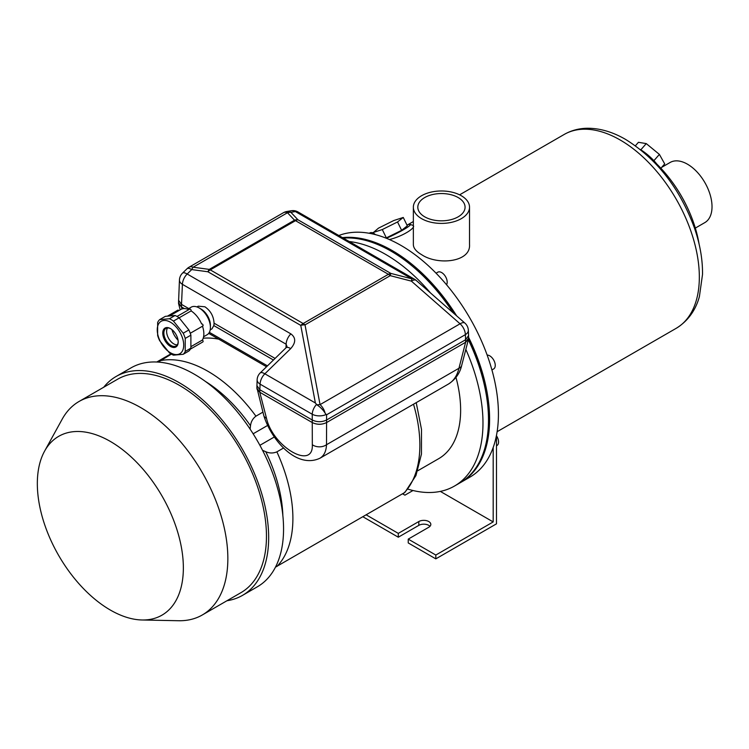 <?xml version="1.0" encoding="UTF-8"?>
<svg xmlns="http://www.w3.org/2000/svg" width="749" height="749" viewBox="0 0 749 749"><rect width="100%" height="100%" fill="white"/><g stroke="black" fill="none" stroke-linecap="round" stroke-linejoin="round"><path stroke-width="1.12" d="M343.276 238.088A137.694 79.497 60 0 1 391.137 251.205A137.694 79.497 60 0 1 453.211 312.857M468.34 339.718A137.694 79.497 60 0 1 459.98 482.88L454.465 486.064A137.694 79.497 60 0 1 407.849 489.106M349.221 241.524A137.694 79.497 60 0 1 385.613 254.388A137.694 79.497 60 0 1 430.469 292.925M465.831 349.409A137.694 79.497 60 0 1 454.465 486.064M455.982 377.402A106.096 61.259 60 0 1 438.661 458.697L417.783 470.756M656.892 164.153A19.502 5.187 -138.8 0 0 640.255 149.463M386.409 238.294A20.279 2.022 -25.9 0 0 410.143 224.419A20.279 2.022 -25.9 0 0 406.932 225M385.904 238.088L401.623 230.336L407.334 225.833L403.262 217.453L393.721 220.552L378.47 228.155L372.899 232.948M648.671 156.728A92.445 53.376 60 0 1 666.853 175.069A92.445 53.376 60 0 1 692.291 219.129A92.445 53.376 60 0 1 699.089 244.062M469.529 207.192L469.529 244.623C470.793 262.216 437.725 265.595 421.584 254.641C416.201 251.514 413.457 248.181 413.354 244.623L413.354 207.192A28.088 16.216 0 0 0 421.584 218.652A28.088 16.216 0 0 0 452.19 222.172A28.088 16.216 0 0 0 469.529 207.192A28.088 16.216 0 0 0 441.442 190.976A28.088 16.216 0 0 0 413.354 207.192M410.143 224.419L412.399 225.187C417.811 226.46 404.132 235.898 389.405 239.549M661.685 167.345L670.112 162.477A34.716 20.045 60 0 1 687.47 164.19A34.716 20.045 60 0 1 710.155 194.787A34.716 20.045 60 0 1 704.828 222.603L695.325 228.089M338.81 235.514A137.694 79.497 60 0 1 401.061 245.466A137.694 79.497 60 0 1 491.016 366.804A137.694 79.497 60 0 1 469.913 477.141L461.084 482.244A137.694 79.497 60 0 1 460.532 482.553M342.471 237.63A137.694 79.497 60 0 1 392.233 250.569A137.694 79.497 60 0 1 456.647 315.872M468.574 337.284A137.694 79.497 60 0 1 461.084 482.244M485.886 392.476A135.822 78.42 -120 0 0 468.415 339.437M453.735 313.316A135.822 78.42 -120 0 0 413.523 267.15M424.73 216.835A23.631 13.641 0 0 0 450.486 219.794A23.631 13.641 0 0 0 465.073 207.192A23.631 13.641 0 0 0 441.442 193.542A23.631 13.641 0 0 0 417.811 207.192A23.631 13.641 0 0 0 424.73 216.835M372.759 232.658L382.299 229.559L386.372 237.939M382.299 229.559L397.55 221.957L401.623 230.336M397.55 221.957L403.262 217.453M635.386 145.774L638.438 142.301L646.265 143.602L659.401 154.406L664.7 163.9L660.89 168.253M659.401 154.406L653.896 160.67M646.265 143.602L640.816 149.809M491.924 369.95L493.638 368.957A7.799 4.503 -120 0 0 494.171 360.981A7.799 4.503 -120 0 0 487.15 355.082M446.544 284.751A7.799 4.503 -120 0 0 444.953 275.726A7.799 4.503 -120 0 0 437.772 272.196L436.058 273.188M375.399 234.624A7.799 4.503 -120 0 0 369.791 232.948L369.238 233.276M170.912 353.846L156.766 362.02M267.449 425.535L253.143 433.793M274.218 437.042L259.894 445.309M416.219 402.644L421.49 429.355L421.453 454.128L415.929 475.587L404.891 492.421L275.492 567.133M283.674 447.939L276.877 451.862C273.179 453.398 269.471 453.342 265.745 451.713L262.543 450.308M262.908 412.137L255.933 416.163C252.797 418.532 250.981 421.734 250.503 425.76L250.119 429.13M218.755 339.166A120.14 69.367 -120 0 0 203.213 338.22M171.39 354.137L158.254 362.104M110.346 610.051A103.25 59.611 -120 0 0 142.067 619.985A103.25 59.611 -120 0 0 161.971 495.932A103.25 59.611 -120 0 0 44.584 451.151A103.25 59.611 -120 0 0 110.346 610.051M226.975 600.735A126.384 72.971 -120 0 0 242.498 595.38L257.384 586.776A126.384 72.971 -120 0 0 257.384 440.843A126.384 72.971 -120 0 0 131.009 367.881L116.114 376.475A126.384 72.971 -120 0 0 103.718 387.242M242.498 595.38A126.384 72.971 -120 0 0 242.498 449.447A126.384 72.971 -120 0 0 116.114 376.475M142.067 619.985L178.552 620.734A123.257 71.164 -120 0 0 202.314 614.966L240.935 592.674A123.257 71.164 -120 0 0 240.935 450.346A123.257 71.164 -120 0 0 117.677 379.181L79.057 401.473A123.257 71.164 -120 0 0 62.186 419.178L44.584 451.151M202.314 614.966A123.257 71.164 -120 0 0 202.324 472.638A123.257 71.164 -120 0 0 79.057 401.473M169.405 318.756A21.066 12.162 60 0 1 173.459 321.087L183.196 333.211A21.066 12.162 60 0 1 185.228 338.426L190.892 335.159A21.066 12.162 -120 0 0 188.86 329.944L179.123 317.819A21.066 12.162 -120 0 0 175.069 315.488L165.332 316.35L159.668 319.626L169.405 318.756L175.069 315.488M185.228 338.426L185.228 351.421L190.892 348.145L190.892 335.159M173.459 321.087L191.107 310.91A19.109 11.038 60 0 1 201.631 323.999L201.696 323.971A1.17 0.674 -120 0 0 201.631 324.008M183.196 333.211L188.86 329.944M185.228 351.421A21.066 12.162 60 0 1 183.196 354.296L173.459 355.166A21.066 12.162 60 0 1 169.405 352.835L159.668 340.711A21.066 12.162 60 0 1 157.646 335.496L157.646 322.501A21.066 12.162 60 0 1 159.668 319.626M183.196 354.296L188.86 351.028A21.066 12.162 -120 0 0 190.892 348.145M190.892 346.684L202.408 340.037A19.109 11.038 60 0 0 202.483 326.218M169.555 315.975L180.781 309.496A19.109 11.038 60 0 1 188.804 309.655M190.396 349.118L202.867 341.918A1.17 0.674 -120 0 0 203.063 341.067A1.17 0.674 -120 0 0 202.408 340.037M178.824 310.62A1.17 0.674 -120 0 0 177.803 310.18L167.43 316.162M191.107 310.91A1.17 0.674 -120 0 0 190.789 309.58A1.17 0.674 -120 0 0 189.75 309.112L177.026 316.452M202.408 326.002A1.17 0.674 -120 0 0 202.867 325.993A1.17 0.674 -120 0 0 202.867 324.645A1.17 0.674 -120 0 0 201.696 323.971M170.472 352.798A18.725 10.814 -120 0 0 183.683 344.1A18.725 10.814 -120 0 0 168.675 321.33A18.725 10.814 -120 0 0 157.271 330.927A18.725 10.814 -120 0 0 170.472 352.798M170.472 328.596L170.472 328.596A10.926 6.31 60 0 1 178.196 341.975A10.926 6.31 60 0 1 170.472 346.431A10.926 6.31 60 0 1 162.758 333.052A10.926 6.31 60 0 1 170.472 328.596M167.533 327.95A10.14 5.852 -120 0 0 173.787 343.885A10.14 5.852 -120 0 0 177.288 344.849M178.196 341.647A10.14 5.852 60 0 1 176.099 345.982A10.14 5.852 60 0 1 171.025 345.476A10.14 5.852 60 0 1 164.405 336.535A10.14 5.852 60 0 1 165.96 328.408A10.14 5.852 60 0 1 170.753 328.764M290.884 333.885C295.995 337.724 295.939 342.639 290.715 348.603L264.856 373.807L315.385 402.99L300.761 325.384A10.14 6.788 -10.7 0 1 305.021 324.869A10.14 5.852 -120 0 0 303.167 323.512A10.14 5.852 120 0 0 300.761 325.384L207.876 271.756A10.14 4.035 97.7 0 1 209.28 269.387L294.516 220.178L287.485 212.735A10.14 5.852 -120 0 0 283.412 212.725L189.057 267.206A10.14 5.852 -120 0 1 193.13 267.215L287.485 212.735A10.14 8.286 -43.3 0 1 290.893 212.323L297.924 219.766A10.14 8.286 136.7 0 0 294.516 220.178A10.14 5.852 60 0 1 295.509 220.674L210.282 269.883A10.14 5.852 -120 0 0 209.28 269.387L193.13 267.215A10.14 4.035 97.7 0 0 191.716 269.584L187.175 274.003L290.884 333.885A10.14 5.852 120 0 0 286.127 344.212L182.419 284.339A10.14 5.852 -60 0 1 187.175 274.003A10.14 3.492 -134.3 0 0 182.503 273.151A10.14 10.14 0 0 0 179.451 279.957L178.534 302.802L181.511 306.94L184.385 308.597M188.767 308.579L181.511 304.384L182.419 284.339A10.14 5.852 2.6 0 1 179.451 279.957M178.534 300.246L181.511 304.384L181.511 306.94L178.58 303.645L180.191 309.833M315.385 402.99L316.949 404.881A10.14 6.788 -10.7 0 1 320.057 404.629A10.14 5.852 60 0 1 325.057 413.064L326.124 414.497A10.14 5.543 180 0 1 312.249 414.253L260.09 384.143A10.14 5.852 -177.4 0 1 257.132 379.762L256.87 388.151L259.837 392.289L312.249 422.548C317.033 424.805 321.808 424.805 326.592 422.548L465.606 342.293L465.606 339.737L468.574 335.599L468.34 330.262A10.14 10.14 0 0 0 464.895 323.1L464.895 323.1A10.14 4.101 131.2 0 0 460.064 323.793A10.14 5.852 60 0 1 465.372 334.644A10.14 5.852 -2.6 0 0 468.34 330.262M256.87 387.505L263.77 415.489A10.14 5.73 165.5 0 0 266.494 418.26C272.908 447.031 313.55 470.503 312.324 444.719A10.14 7.443 0 0 0 326.508 444.719L458.95 368.265A10.14 5.73 14.5 0 0 461.674 365.484C459.895 373.264 455.486 379.453 448.426 384.059L448.454 384.04C453.66 380.932 457.152 375.67 458.95 368.265L465.606 342.293L468.574 338.145L468.574 335.599M465.606 339.737L326.592 420.002L326.592 414.777L465.372 334.644L465.606 339.737M312.324 444.719L312.249 420.002C317.033 422.258 321.808 422.258 326.592 420.002L326.508 444.719C326.218 451.263 324.017 455.767 319.917 458.248L448.454 384.04M316.481 404.479A10.14 5.852 -60 0 0 312.249 414.253L312.249 420.002L259.837 389.742L260.09 384.143A10.14 5.852 120 0 1 264.856 373.807A10.14 3.492 -134.3 0 0 260.184 372.955L260.184 372.955A10.14 10.14 0 0 0 257.132 379.762M256.87 385.604L259.837 389.742L259.837 392.289L256.916 389.003M464.895 323.1L416.21 280.426A10.14 4.101 -48.8 0 0 411.379 281.128L460.064 323.793L320.057 404.629L305.021 324.869L390.248 275.66L390.809 273.394A10.14 5.852 120 0 0 388.394 274.303A10.14 5.852 60 0 1 390.248 275.66L411.379 281.128L411.931 278.862L295.349 211.555A10.14 5.852 -60 0 1 298.008 211.958A10.14 10.14 0 0 0 291.221 210.75L291.221 210.75A10.14 7.537 80.2 0 1 295.349 211.555L290.893 212.323A10.14 7.537 -99.8 0 0 286.764 211.518L286.764 211.518A10.14 10.14 0 0 0 283.412 212.725M416.21 280.426A10.14 10.14 0 0 0 414.6 279.274A10.14 5.852 -60 0 0 411.931 278.862L390.809 273.394L297.924 219.766A10.14 5.852 -60 0 0 295.509 220.674L388.394 274.303L303.167 323.512L210.282 269.883A10.14 5.852 -60 0 0 207.876 271.756L191.716 269.584A10.14 3.492 -134.3 0 0 187.044 268.732L182.503 273.151M325.057 413.064A10.102 3.586 -135.1 0 0 316.949 404.881M290.715 348.603A10.14 3.492 -134.3 0 0 286.043 347.751L260.184 372.955M286.043 347.751L286.989 346.618M286.998 346.487L286.127 344.212L285.968 347.826M326.124 414.497L326.592 414.777M275.098 358.425L214.055 323.184C213.643 316.2 210.591 310.741 204.926 306.8L198.223 306.182L196.931 306.931M273.451 360.026L213.793 325.581A13.267 7.659 -120 0 0 214.055 323.184M187.671 309.206L191.201 307.165A15.916 9.185 60 0 1 199.159 307.961L199.159 307.961A15.916 9.185 60 0 1 210.413 327.444A15.916 9.185 60 0 1 207.117 334.737L203.588 336.778M201.041 309.037L199.159 307.961L201.041 309.037A13.267 7.659 60 0 1 210.413 325.281L210.413 327.444M210.188 329.897L211.967 328.867L213.793 325.581M465.681 342.246L468.528 338.997L468.574 337.509M461.674 365.484L468.528 338.997M178.534 302.156L178.58 303.645M312.324 422.595C317.052 424.842 321.78 424.842 326.508 422.595M171.961 329.626A14.353 8.286 -120 0 0 178.056 340.168M493.188 447.471L493.188 521.922L435.815 555.046L408.233 539.121L428.756 527.268A7.022 4.054 180 0 0 430.815 524.403A7.022 4.054 180 0 0 426.481 520.658A7.022 4.054 180 0 0 418.822 521.538L398.299 533.382L398.299 537.211L418.822 525.358A7.022 4.054 180 0 1 429.982 526.313M398.299 533.382L366.289 514.9M362.975 516.81L398.299 537.211M435.815 555.046L435.815 558.866L496.493 523.832L496.493 435.272M408.233 539.121L408.233 542.941L435.815 558.866M440.328 491.4L493.188 521.922M412.989 490.511L404.928 495.164L402.7 493.881M496.493 445.795L496.943 445.543A7.799 4.503 -120 0 0 496.493 435.806M620.172 139.988A111.947 64.639 60 0 1 693.312 238.641A111.947 64.639 60 0 1 676.15 328.343C690.812 319.364 696.86 306.032 699.407 296.548L702.515 274.452C702.712 259.547 699.978 243.94 694.323 227.64C679.708 188.233 656.807 158.835 625.63 139.445C612.513 131.824 599.565 128.098 586.804 128.266C578.602 128.472 571.066 130.532 564.203 134.446A111.947 64.639 60 0 1 620.172 139.988M413.504 404.217A120.14 69.367 60 0 1 403.842 493.216M276.877 566.525A120.14 69.367 -120 0 0 276.877 451.862M255.933 416.163A120.14 69.367 -120 0 0 159.949 360.746M282.85 515.509A113.698 65.64 -120 0 0 265.745 451.713M250.503 425.76A113.698 65.64 -120 0 0 205.46 381.466M209.364 332.331L267.459 365.868M181.97 308.963L181.427 306.893M266.494 418.26L259.763 392.251M418.822 521.538L418.822 525.358M692.291 219.129A156.026 156.026 0 0 0 666.853 175.069M497.121 431.705L676.15 328.343M407.802 224.737L413.354 221.535M459.614 194.824L564.203 134.446M190.265 333.268L202.867 325.993M189.057 267.206A10.14 10.14 0 0 0 187.044 268.732M291.221 210.75L286.764 211.518M414.6 279.274L298.008 211.958M266.55 366.757L208.699 333.361M263.77 415.489C271.307 440.084 296.464 469.146 319.917 458.248"/></g></svg>
